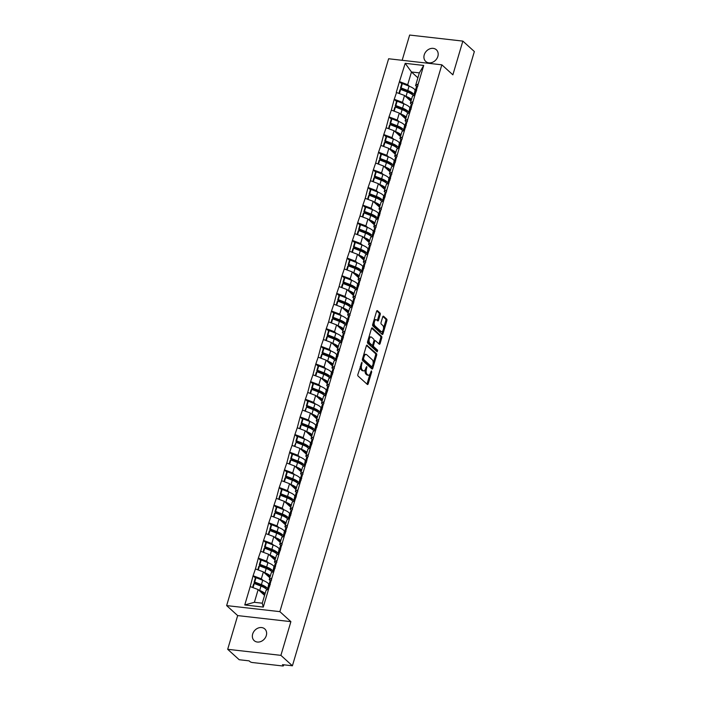 <?xml version="1.0" encoding="UTF-8"?>
<svg xmlns="http://www.w3.org/2000/svg" width="701" height="701" viewBox="0 0 701 701"><rect width="100%" height="100%" fill="white"/><g stroke="black" fill="none" stroke-linecap="round" stroke-linejoin="round"><path stroke-width="1.05" d="M361.961 362.198L357.878 374.448A1.209 0.596 96.5 0 0 358.062 376.025L367.342 384.437A1.209 0.596 96.5 0 0 367.534 384.534A1.209 0.596 96.5 0 0 368.183 383.798L371.679 372.003L371.416 370.829L370.505 372.871A3.873 1.919 96.5 0 1 368.419 375.228A3.873 1.919 96.5 0 1 367.806 374.93L367.035 374.229A3.873 1.919 96.5 0 1 366.439 369.182L366.754 366.544L365.712 368.524A3.873 1.919 96.5 0 1 363.626 370.882A3.873 1.919 96.5 0 1 363.013 370.584L362.242 369.883A3.873 1.919 96.5 0 1 361.637 364.835L361.961 362.198M437.862 56.387A7.895 6.458 132.2 0 1 432.57 62.284A7.895 6.458 132.2 0 1 425.752 61.46A7.895 6.458 132.2 0 1 424.236 54.836A7.895 6.458 132.2 0 1 429.529 48.947A7.895 6.458 132.2 0 1 436.355 49.762A7.895 6.458 132.2 0 1 437.862 56.387M266.301 635.57A7.895 6.458 132.2 0 1 261.009 641.468A7.895 6.458 132.2 0 1 254.191 640.644A7.895 6.458 132.2 0 1 252.675 634.019A7.895 6.458 132.2 0 1 257.968 628.131A7.895 6.458 132.2 0 1 264.794 628.946A7.895 6.458 132.2 0 1 266.301 635.57M380.214 314.618A1.209 0.596 96.5 0 0 380.021 313.04L377.418 310.683A1.209 0.596 96.5 0 0 377.226 310.587A1.209 0.596 96.5 0 0 376.577 311.323L372.695 324.423A1.209 0.596 96.5 0 0 372.879 326L382.159 334.421A1.209 0.596 96.5 0 0 382.352 334.508A1.209 0.596 96.5 0 0 383 333.772L386.882 320.672A1.209 0.596 96.5 0 0 386.698 319.095L383.552 316.247A1.209 0.596 96.5 0 0 383.359 316.151A1.209 0.596 96.5 0 0 382.711 316.887L381.046 322.495A1.209 0.596 96.5 0 0 381.239 324.072L382.799 325.483A3.242 1.604 96.5 0 1 383.421 329.181A3.242 1.604 96.5 0 1 381.546 331.669A3.242 1.604 96.5 0 1 381.037 331.424L374.93 325.886A3.242 1.604 96.5 0 1 374.299 322.188A3.242 1.604 96.5 0 1 376.174 319.7A3.242 1.604 96.5 0 1 376.682 319.945L377.708 320.874A1.209 0.596 96.5 0 0 377.9 320.962A1.209 0.596 96.5 0 0 378.549 320.226L380.214 314.618L379.145 314.495A1.209 0.596 96.5 0 0 378.961 312.918L376.752 310.92M290.889 621.647L237.674 615.592L227.685 649.301L280.908 655.356L290.889 621.647L279.865 611.649L441.84 64.816L452.872 74.823L462.853 41.105L474.358 51.541L292.405 665.792L282.459 664.653L283.292 665.415L283.484 664.776M280.908 655.356L292.405 665.792M367.193 345.216A1.209 0.596 96.5 0 0 367 345.12A1.209 0.596 96.5 0 0 366.343 345.856L362.47 358.956A1.209 0.596 96.5 0 0 362.654 360.533L371.933 368.954A1.209 0.596 96.5 0 0 372.126 369.041A1.209 0.596 96.5 0 0 372.774 368.305L376.656 355.205A1.209 0.596 96.5 0 0 376.472 353.628L366.789 345.172M367.578 341.694L371.46 328.594A1.209 0.596 96.5 0 1 372.117 327.858A1.209 0.596 96.5 0 1 372.301 327.945L381.581 336.357A1.209 0.596 96.5 0 1 381.773 337.935L380.108 343.543A1.209 0.596 96.5 0 1 379.46 344.279A1.209 0.596 96.5 0 1 379.267 344.191L375.499 340.774A1.209 0.596 96.5 0 0 375.307 340.686A1.209 0.596 96.5 0 0 374.658 341.422L373.554 345.137A1.209 0.596 96.5 0 0 373.747 346.715L377.664 350.272L377.199 351.823L367.762 343.271A1.209 0.596 96.5 0 1 367.578 341.694M279.865 611.649L226.642 605.594L388.617 58.761L441.84 64.816M401.831 83.857L399.439 81.684L396.249 92.427L404.521 95.45L410.935 101.277M399.439 81.684L405.204 63.335L423.719 65.447L263.287 607.075L244.763 604.963L250.204 586.579L258.152 589.567L264.575 595.386M255.471 577.975L253.07 575.801L250.204 586.579M253.07 575.801L255.436 568.932L263.383 571.92L269.806 577.738M260.693 560.327L258.301 558.154L255.436 568.932M258.301 558.154L260.667 551.293L268.614 554.272L275.029 560.099M265.924 542.679L263.523 540.506L260.667 551.293M263.523 540.506L265.889 533.645L273.837 536.624L280.26 542.451M271.147 525.031L268.755 522.858L265.889 533.645M268.755 522.858L271.121 515.997L279.068 518.985L285.482 524.804M276.378 507.384L273.986 505.211L271.121 515.997M273.986 505.211L276.343 498.35L284.291 501.338L290.713 507.156M281.6 489.736L279.208 487.563L276.343 498.35M279.208 487.563L281.574 480.702L289.522 483.69L295.936 489.508M286.832 472.088L284.44 469.915L281.574 480.702M284.44 469.915L286.797 463.054L294.744 466.042L301.167 471.861M292.054 454.441L289.662 452.268L286.797 463.054M289.662 452.268L292.028 445.407L299.975 448.395L306.39 454.213M297.285 436.793L294.893 434.62L292.028 445.407M294.893 434.62L297.25 427.759L305.198 430.747L311.621 436.565M302.517 419.145L300.116 416.972L297.25 427.759M300.116 416.972L302.481 410.111L310.429 413.099L316.852 418.918M307.739 401.498L305.347 399.333L302.481 410.111M305.347 399.333L307.713 392.464L315.66 395.452L322.074 401.27M312.97 383.85L310.569 381.686L307.713 392.464M310.569 381.686L312.935 374.816L320.883 377.804L327.306 383.622M318.193 366.211L315.8 364.038L312.935 374.816M315.8 364.038L318.166 357.168L326.114 360.156L332.528 365.975M323.424 348.563L321.023 346.39L318.166 357.168M321.023 346.39L323.389 339.521L331.336 342.509L337.759 348.327M328.646 330.916L326.254 328.743L323.389 339.521M326.254 328.743L328.62 321.882L336.568 324.861L342.982 330.688M333.878 313.268L331.485 311.095L328.62 321.882M331.485 311.095L333.842 304.234L341.79 307.213L348.213 313.04M339.1 295.62L336.708 293.447L333.842 304.234M336.708 293.447L339.074 286.586L347.021 289.574L353.435 295.393M344.331 277.973L341.939 275.8L339.074 286.586M341.939 275.8L344.296 268.939L352.244 271.927L358.667 277.745M349.562 260.325L347.161 258.152L344.296 268.939M347.161 258.152L349.527 251.291L357.475 254.279L363.889 260.097M354.785 242.677L352.393 240.504L349.527 251.291M352.393 240.504L354.75 233.643L362.706 236.631L369.12 242.45M360.016 225.03L357.615 222.857L354.75 233.643M357.615 222.857L359.981 215.996L367.929 218.984L374.352 224.802M365.239 207.382L362.846 205.209L359.981 215.996M362.846 205.209L365.212 198.348L373.16 201.336L379.574 207.154M370.47 189.734L368.069 187.561L365.212 198.348M368.069 187.561L370.435 180.7L378.382 183.688L384.805 189.507M375.692 172.087L373.3 169.922L370.435 180.7M373.3 169.922L375.666 163.053L383.613 166.041L390.028 171.859M380.923 154.439L378.531 152.275L375.666 163.053M378.531 152.275L380.888 145.405L388.836 148.393L395.259 154.211M386.146 136.8L383.754 134.627L380.888 145.405M383.754 134.627L386.12 127.757L394.067 130.745L400.481 136.564M391.377 119.152L388.985 116.979L386.12 127.757M388.985 116.979L391.342 110.11L399.29 113.098L405.713 118.916M396.608 101.505L394.207 99.332L391.342 110.11M394.207 99.332L396.573 92.471M411.662 104.44L410.357 103.249L412.398 96.352L415.097 94.574M404.521 95.45L402.479 102.355L404.275 103.985M410.357 103.249L413.047 101.479M394.532 99.367L402.479 102.355M406.44 122.088L405.125 120.896L407.167 114L409.866 112.221M399.29 113.098L397.248 120.002L399.044 121.632M405.125 120.896L407.824 119.126M389.3 117.014L397.248 120.002M401.209 139.736L399.894 138.544L401.945 131.648L404.635 129.869M394.067 130.745L392.025 137.65L393.822 139.28M399.894 138.544L402.593 136.765M384.078 134.662L392.025 137.65M395.977 157.383L394.672 156.192L396.713 149.287L399.412 147.517M388.836 148.393L386.794 155.298L388.591 156.928M394.672 156.192L397.371 154.413M378.847 152.31L386.794 155.298M390.755 175.022L389.441 173.839L391.491 166.934L394.181 165.164M383.613 166.041L381.563 172.945L383.368 174.575M389.441 173.839L392.139 172.06M373.615 169.957L381.563 172.945M385.524 192.67L384.218 191.487L386.26 184.582L388.959 182.812M378.382 183.688L376.341 190.584L378.137 192.223M384.218 191.487L386.917 189.708M368.393 187.605L376.341 190.584M380.301 210.318L378.987 209.135L381.037 202.23L383.727 200.46M373.16 201.336L371.109 208.232L372.914 209.862M378.987 209.135L381.686 207.356M363.162 205.253L371.109 208.232M375.07 227.965L373.764 226.782L375.806 219.877L378.505 218.107M367.929 218.984L365.887 225.88L367.683 227.51M373.764 226.782L376.455 225.003M357.939 222.892L365.887 225.88M369.848 245.613L368.533 244.43L370.575 237.525L373.274 235.755M362.706 236.631L360.656 243.527L362.452 245.157M368.533 244.43L371.232 242.651M352.708 240.539L360.656 243.527M364.616 263.261L363.311 262.078L365.352 255.173L368.051 253.394M357.475 254.279L355.433 261.175L357.23 262.805M363.311 262.078L366.001 260.299M347.486 258.187L355.433 261.175M359.394 280.908L358.08 279.717L360.121 272.82L362.82 271.042M352.244 271.927L350.202 278.823L351.998 280.453M358.08 279.717L360.778 277.946M342.254 275.835L350.202 278.823M354.163 298.556L352.857 297.364L354.899 290.468L357.589 288.689M347.021 289.574L344.98 296.47L346.776 298.1M352.857 297.364L355.547 295.594M337.032 293.482L344.98 296.47M348.932 316.204L347.626 315.012L349.668 308.116L352.366 306.337M341.79 307.213L339.748 314.118L341.545 315.748M347.626 315.012L350.325 313.242M331.801 311.13L339.748 314.118M343.709 333.851L342.395 332.66L344.445 325.763L347.135 323.985M336.568 324.861L334.526 331.766L336.322 333.396M342.395 332.66L345.094 330.89M326.57 328.778L334.526 331.766M338.478 351.499L337.172 350.307L339.214 343.411L341.913 341.632M331.336 342.509L329.295 349.413L331.091 351.043M337.172 350.307L339.871 348.537M321.347 346.425L329.295 349.413M333.255 369.147L331.941 367.955L333.991 361.059L336.682 359.28M326.114 360.156L324.064 367.061L325.869 368.691M331.941 367.955L334.64 366.176M316.116 364.073L324.064 367.061M328.024 386.794L326.719 385.603L328.76 378.698L331.459 376.928M320.883 377.804L318.841 384.709L320.637 386.339M326.719 385.603L329.409 383.824M310.894 381.721L318.841 384.709M322.802 404.433L321.487 403.25L323.529 396.345L326.228 394.575M315.66 395.452L313.61 402.356L315.406 403.986M321.487 403.25L324.186 401.471M305.662 399.368L313.61 402.356M317.571 422.081L316.265 420.898L318.307 413.993L321.005 412.223M310.429 413.099L308.387 419.995L310.184 421.634M316.265 420.898L318.955 419.119M300.44 417.016L308.387 419.995M312.348 439.729L311.034 438.546L313.075 431.641L315.774 429.871M305.198 430.747L303.156 437.643L304.953 439.273M311.034 438.546L313.733 436.767M295.209 434.664L303.156 437.643M307.117 457.376L305.811 456.193L307.853 449.288L310.552 447.518M299.975 448.395L297.934 455.291L299.73 456.921M305.811 456.193L308.501 454.414M289.986 452.303L297.934 455.291M301.894 475.024L300.58 473.841L302.622 466.936L305.321 465.166M294.744 466.042L292.703 472.938L294.499 474.568M300.58 473.841L303.279 472.062M284.755 469.95L292.703 472.938M296.663 492.672L295.349 491.489L297.399 484.584L300.089 482.805M289.522 483.69L287.48 490.586L289.276 492.216M295.349 491.489L298.048 489.71M279.524 487.598L287.48 490.586M291.432 510.319L290.126 509.128L292.168 502.231L294.867 500.453M284.291 501.338L282.249 508.234L284.045 509.864M290.126 509.128L292.825 507.358M274.301 505.246L282.249 508.234M286.21 527.967L284.895 526.775L286.946 519.879L289.636 518.1M279.068 518.985L277.018 525.881L278.823 527.511M284.895 526.775L287.594 525.005M269.07 522.893L277.018 525.881M280.978 545.615L279.673 544.423L281.714 537.527L284.413 535.748M273.837 536.624L271.795 543.529L273.592 545.159M279.673 544.423L282.372 542.653M263.848 540.541L271.795 543.529M275.756 563.262L274.441 562.071L276.492 555.174L279.182 553.396M268.614 554.272L266.564 561.177L268.369 562.807M274.441 562.071L277.14 560.301M258.616 558.189L266.564 561.177M270.525 580.91L269.219 579.718L271.261 572.822L273.96 571.043M263.383 571.92L261.342 578.824L263.138 580.454M269.219 579.718L271.909 577.948M253.394 575.836L261.342 578.824M227.685 649.301L239.19 659.729L249.135 660.859L249.977 661.621A1.849 0.543 -163.5 0 0 252.36 662.524L282.485 665.95A1.849 0.543 -163.5 0 0 283.476 665.757A1.849 0.543 -163.5 0 0 283.292 665.415M258.152 589.567L254.384 602.299L262.262 603.193L266.029 590.47L268.728 588.691M262.262 603.193L263.287 607.075M244.763 604.963L254.384 602.299M462.853 41.105L409.638 35.05L402.155 60.304M237.674 615.592L226.642 605.594M416.893 86.793L415.579 85.601L419.347 72.878L411.469 71.984L407.702 84.707L409.498 86.337M417.892 77.802L411.469 71.984L405.204 63.335M415.579 85.601L418.278 83.831M419.347 72.878L423.719 65.447M399.754 81.719L407.702 84.707M360.288 366.299A3.873 1.919 96.5 0 0 361.173 369.76L362.242 369.883M363.626 370.882L362.557 370.759A3.873 1.919 96.5 0 1 361.944 370.461L361.173 369.76M365.203 369.734A3.873 1.919 96.5 0 0 365.966 374.106L367.035 374.229M368.419 375.228L367.359 375.105A3.873 1.919 96.5 0 1 366.737 374.807L365.966 374.106M366.947 384.078A1.209 0.596 96.5 0 0 367.122 383.675L369.926 374.203M373.177 363.232L375.596 355.083A1.209 0.596 96.5 0 0 375.403 353.506L366.518 345.453M371.539 368.595A1.209 0.596 96.5 0 0 371.714 368.183L372.082 366.921M363.547 358.395L363.679 359.499L371.828 366.877L372.888 364.818A3.873 1.919 96.5 0 0 372.292 359.771L366.728 354.724A3.873 1.919 96.5 0 0 366.115 354.426A3.873 1.919 96.5 0 0 364.029 356.783L363.547 358.395L362.662 358.29M362.443 359.026L363.679 359.499M371.039 366.789L362.619 359.376M366.115 354.426L365.046 354.312A3.873 1.919 96.5 0 0 363.539 355.337M371.635 328.182L380.52 336.243L381.581 336.357M378.873 343.832A1.209 0.596 96.5 0 0 379.048 343.429L380.704 337.821A1.209 0.596 96.5 0 0 380.52 336.243M374.439 340.66A1.209 0.596 96.5 0 0 374.246 340.563A1.209 0.596 96.5 0 0 373.966 340.66M372.459 345.12A1.209 0.596 96.5 0 0 372.678 346.592L376.595 350.149L377.664 350.272M376.691 351.359L376.595 350.149M371.6 337.234A3.242 1.604 96.5 0 0 371.083 336.988A3.242 1.604 96.5 0 0 369.208 339.477A3.242 1.604 96.5 0 0 369.839 343.175L371.986 345.129A1.209 0.596 96.5 0 0 372.178 345.216A1.209 0.596 96.5 0 0 372.836 344.489L373.94 340.765A1.209 0.596 96.5 0 0 373.747 339.188L371.6 337.234M371.083 336.988L370.023 336.866A3.242 1.604 96.5 0 0 368.752 337.733M368.034 340.151A3.242 1.604 96.5 0 0 368.77 343.052L369.839 343.175M371.328 345.05A1.209 0.596 96.5 0 1 371.118 345.102A1.209 0.596 96.5 0 1 370.925 345.006L368.77 343.052M377.313 320.515A1.209 0.596 96.5 0 0 377.488 320.103L379.145 314.495M376.174 319.7L375.105 319.577A3.242 1.604 96.5 0 0 373.905 320.348M373.116 323.003A3.242 1.604 96.5 0 0 373.861 325.763L374.93 325.886M381.546 331.669L380.485 331.555A3.242 1.604 96.5 0 1 379.968 331.301L373.861 325.763M383.543 328.243L385.822 320.55A1.209 0.596 96.5 0 0 385.638 318.973L382.886 316.484M381.765 334.062A1.209 0.596 96.5 0 0 381.94 333.65L382.755 330.898M266.275 589.068L265.697 588.104A8.263 2.41 16.5 0 0 260.763 584.985L254.077 582.382L254.708 582.032L255.996 577.677L255.366 578.027L254.077 582.382M264.663 595.079L263.97 593.931A8.263 2.41 -163.5 0 0 259.922 591.171M269 584.555L268.728 584.091A10.112 2.944 -163.5 0 0 262.691 580.279L255.996 577.677M267.712 588.91L268.728 584.091M265.118 593.545A10.112 2.944 -163.5 0 0 259.677 590.452L260.965 586.097A10.112 2.944 16.5 0 1 266.958 589.856M260.965 586.097L254.27 583.504L253.043 587.648M259.677 590.452L258.73 590.084M252.57 587.473L253.639 583.854L254.27 583.504M267.545 589.471L268.141 587.473A10.112 2.944 16.5 0 1 268.509 586.956L269.894 585.878M268.685 586.825A10.112 2.944 16.5 0 1 268.571 586.001L269.867 581.646A10.112 2.944 16.5 0 1 270.235 581.138L271.62 580.051M268.571 586.001A10.112 2.944 16.5 0 1 268.947 585.493L270.332 584.406M254.708 582.032L261.403 584.634A10.112 2.944 16.5 0 1 267.44 588.446M271.506 571.42L270.928 570.456A8.263 2.41 16.5 0 0 265.994 567.337L259.3 564.734L259.94 564.384L261.228 560.029L260.597 560.379L259.3 564.734M269.894 577.44L269.202 576.283A8.263 2.41 -163.5 0 0 265.153 573.523M274.231 566.907L273.951 566.443A10.112 2.944 -163.5 0 0 267.913 562.631L261.228 560.029M272.943 571.262L273.951 566.443M270.349 575.898A10.112 2.944 -163.5 0 0 264.899 572.805L266.187 568.45A10.112 2.944 16.5 0 1 272.19 572.209M266.187 568.45L259.501 565.856L258.275 570.001M264.899 572.805L263.953 572.445M257.793 569.825L258.871 566.206L259.501 565.856M272.777 571.823L273.364 569.825A10.112 2.944 16.5 0 1 273.74 569.308L275.116 568.231M273.907 569.177A10.112 2.944 16.5 0 1 273.802 568.353L275.09 563.998A10.112 2.944 16.5 0 1 275.467 563.49L276.842 562.404M273.802 568.353A10.112 2.944 16.5 0 1 274.17 567.845L275.554 566.758M259.94 564.384L266.625 566.986A10.112 2.944 16.5 0 1 272.663 570.798M276.729 553.772L276.15 552.809A8.263 2.41 16.5 0 0 271.217 549.689L264.531 547.087L265.162 546.736L266.45 542.381L265.819 542.732L264.531 547.087M275.116 559.792L274.433 558.636A8.263 2.41 -163.5 0 0 270.376 555.875M279.462 549.26L279.182 548.795A10.112 2.944 -163.5 0 0 273.145 544.984L266.45 542.381M278.166 553.615L279.182 548.795M275.572 558.25A10.112 2.944 -163.5 0 0 270.13 555.166L271.418 550.811A10.112 2.944 16.5 0 1 277.421 554.561M271.418 550.811L264.733 548.208L263.497 552.353M270.13 555.166L269.184 554.798M263.024 552.178L264.093 548.559L264.733 548.208M277.999 554.176L278.595 552.178A10.112 2.944 16.5 0 1 278.963 551.669L280.347 550.583M279.138 551.529A10.112 2.944 16.5 0 1 279.024 550.706L280.321 546.351A10.112 2.944 16.5 0 1 280.689 545.842L282.074 544.756M279.024 550.706A10.112 2.944 16.5 0 1 279.401 550.197L280.786 549.111M265.162 546.736L271.857 549.339A10.112 2.944 16.5 0 1 277.894 553.15M281.96 536.125L281.381 535.161A8.263 2.41 16.5 0 0 276.448 532.041L269.762 529.439L270.393 529.089L271.681 524.734L271.05 525.084L269.762 529.439M280.347 542.145L279.655 540.988A8.263 2.41 -163.5 0 0 275.607 538.228M284.685 531.612L284.404 531.148A10.112 2.944 -163.5 0 0 278.367 527.336L271.681 524.734M283.397 535.967L284.404 531.148M280.803 540.611A10.112 2.944 -163.5 0 0 275.353 537.518L276.65 533.163A10.112 2.944 16.5 0 1 282.643 536.913M276.65 533.163L269.955 530.561L268.728 534.705M275.353 537.518L274.406 537.15M268.255 534.53L269.324 530.911L269.955 530.561M283.23 536.528L283.817 534.53A10.112 2.944 16.5 0 1 284.194 534.022L285.579 532.935M284.369 533.882A10.112 2.944 16.5 0 1 284.255 533.067L285.544 528.703A10.112 2.944 16.5 0 1 285.92 528.195L287.296 527.108M284.255 533.067A10.112 2.944 16.5 0 1 284.632 532.55L286.008 531.463M270.393 529.089L277.079 531.691A10.112 2.944 16.5 0 1 283.116 535.503M287.182 518.477L286.613 517.513A8.263 2.41 16.5 0 0 281.679 514.394L274.985 511.791L275.616 511.441L276.913 507.086L276.273 507.436L274.985 511.791M285.579 524.497L284.886 523.34A8.263 2.41 -163.5 0 0 280.829 520.58M289.916 513.964L289.636 513.5A10.112 2.944 -163.5 0 0 283.598 509.688L276.913 507.086M288.619 518.319L289.636 513.5M286.026 522.964A10.112 2.944 -163.5 0 0 280.584 519.87L281.872 515.515A10.112 2.944 16.5 0 1 287.874 519.266M281.872 515.515L275.186 512.913L273.951 517.058M280.584 519.87L279.638 519.502M273.478 516.882L274.547 513.263L275.186 512.913M288.453 518.88L289.049 516.882A10.112 2.944 16.5 0 1 289.417 516.374L290.801 515.288M289.592 516.234A10.112 2.944 16.5 0 1 289.487 515.419L290.775 511.064A10.112 2.944 16.5 0 1 291.143 510.547L292.527 509.469M289.487 515.419A10.112 2.944 16.5 0 1 289.855 514.902L291.239 513.824M275.616 511.441L282.31 514.043A10.112 2.944 16.5 0 1 288.348 517.855M292.413 500.829L291.835 499.866A8.263 2.41 16.5 0 0 286.902 496.746L280.216 494.144L280.847 493.793L282.135 489.438L281.504 489.789L280.216 494.144M290.801 506.849L290.109 505.693A8.263 2.41 -163.5 0 0 286.061 502.941M295.139 496.317L294.867 495.852A10.112 2.944 -163.5 0 0 288.83 492.041L282.135 489.438M293.85 500.672L294.867 495.852M291.257 505.316A10.112 2.944 -163.5 0 0 285.806 502.223L287.103 497.868A10.112 2.944 16.5 0 1 293.097 501.618M287.103 497.868L280.409 495.265L279.182 499.41M285.806 502.223L284.869 501.855M278.709 499.235L279.778 495.616L280.409 495.265M293.684 501.233L294.271 499.235A10.112 2.944 16.5 0 1 294.648 498.726L296.032 497.64M294.823 498.586A10.112 2.944 16.5 0 1 294.709 497.771L295.997 493.416A10.112 2.944 16.5 0 1 296.374 492.899L297.759 491.822M294.709 497.771A10.112 2.944 16.5 0 1 295.086 497.254L296.462 496.177M280.847 493.793L287.533 496.396A10.112 2.944 16.5 0 1 293.57 500.207M297.645 483.182L297.066 482.218A8.263 2.41 16.5 0 0 292.133 479.098L285.438 476.505L286.069 476.145L287.366 471.791L286.727 472.15L285.438 476.505M296.032 489.202L295.34 488.045A8.263 2.41 -163.5 0 0 291.292 485.294M300.37 478.669L300.089 478.205A10.112 2.944 -163.5 0 0 294.052 474.393L287.366 471.791M299.073 483.024L300.089 478.205M296.488 487.668A10.112 2.944 -163.5 0 0 291.038 484.575L292.326 480.22A10.112 2.944 16.5 0 1 298.328 483.97M292.326 480.22L285.64 477.618L284.404 481.762M291.038 484.575L290.091 484.207M283.931 481.587L285 477.968L285.64 477.618M298.915 483.585L299.502 481.596A10.112 2.944 16.5 0 1 299.87 481.079L301.255 480.001M300.046 480.939A10.112 2.944 16.5 0 1 299.94 480.124L301.228 475.769A10.112 2.944 16.5 0 1 301.596 475.252L302.981 474.174M299.94 480.124A10.112 2.944 16.5 0 1 300.308 479.607L301.693 478.529M286.069 476.145L292.764 478.748A10.112 2.944 16.5 0 1 298.801 482.568M302.867 465.534L302.289 464.57A8.263 2.41 16.5 0 0 297.355 461.451L290.67 458.857L291.301 458.498L292.589 454.143L291.958 454.502L290.67 458.857M301.255 471.554L300.563 470.397A8.263 2.41 -163.5 0 0 296.514 467.646M305.592 461.021L305.321 460.566A10.112 2.944 -163.5 0 0 299.283 456.745L292.589 454.143M304.304 465.376L305.321 460.566M301.71 470.02A10.112 2.944 -163.5 0 0 296.269 466.927L297.557 462.572A10.112 2.944 16.5 0 1 303.551 466.323M297.557 462.572L290.862 459.97L289.636 464.123M296.269 466.927L295.323 466.559M289.162 463.939L290.232 460.32L290.862 459.97M304.138 465.937L304.733 463.948A10.112 2.944 16.5 0 1 305.101 463.431L306.486 462.353M305.277 463.3A10.112 2.944 16.5 0 1 305.163 462.476L306.451 458.121A10.112 2.944 16.5 0 1 306.828 457.604L308.212 456.526M305.163 462.476A10.112 2.944 16.5 0 1 305.54 461.959L306.915 460.881M291.301 458.498L297.986 461.1A10.112 2.944 16.5 0 1 304.024 464.921M308.098 447.886L307.52 446.923A8.263 2.41 16.5 0 0 302.587 443.803L295.892 441.209L296.532 440.85L297.82 436.495L297.189 436.854L295.892 441.209M306.486 453.906L305.794 452.75A8.263 2.41 -163.5 0 0 301.745 449.998M310.823 443.374L310.543 442.918A10.112 2.944 -163.5 0 0 304.506 439.098L297.82 436.495M309.535 447.729L310.543 442.918M306.942 452.373A10.112 2.944 -163.5 0 0 301.491 449.28L302.779 444.925A10.112 2.944 16.5 0 1 308.782 448.675M302.779 444.925L296.094 442.322L294.867 446.476M301.491 449.28L300.545 448.912M294.385 446.292L296.094 442.322M309.369 448.29L309.956 446.3A10.112 2.944 16.5 0 1 310.333 445.783L311.708 444.706M310.499 445.652A10.112 2.944 16.5 0 1 310.394 444.828L311.682 440.473A10.112 2.944 16.5 0 1 312.059 439.956L313.435 438.879M310.394 444.828A10.112 2.944 16.5 0 1 310.762 444.311L312.147 443.234M296.532 440.85L303.218 443.453A10.112 2.944 16.5 0 1 309.255 447.273M313.321 430.239L312.742 429.275A8.263 2.41 16.5 0 0 307.809 426.164L301.123 423.562L301.754 423.202L303.042 418.847L302.411 419.207L301.123 423.562M311.708 436.259L311.016 435.102A8.263 2.41 -163.5 0 0 306.968 432.351M316.046 425.726L315.774 425.27A10.112 2.944 -163.5 0 0 309.737 421.45L303.042 418.847M314.758 430.081L315.774 425.27M312.164 434.725A10.112 2.944 -163.5 0 0 306.723 431.632L308.011 427.277A10.112 2.944 16.5 0 1 314.004 431.027M308.011 427.277L301.316 424.675L300.089 428.828M306.723 431.632L305.776 431.264M299.616 428.644L300.685 425.034L301.316 424.675M314.591 430.642L315.187 428.653A10.112 2.944 16.5 0 1 315.555 428.136L316.94 427.058M315.73 428.004A10.112 2.944 16.5 0 1 315.616 427.181L316.913 422.826A10.112 2.944 16.5 0 1 317.281 422.309L318.666 421.231M315.616 427.181A10.112 2.944 16.5 0 1 315.993 426.664L317.378 425.586M301.754 423.202L308.449 425.805A10.112 2.944 16.5 0 1 314.486 429.625M318.552 412.6L317.974 411.627A8.263 2.41 16.5 0 0 313.04 408.517L306.346 405.914L306.985 405.564L308.274 401.209L307.643 401.559L306.346 405.914M316.94 418.611L316.247 417.454A8.263 2.41 -163.5 0 0 312.199 414.703M321.277 408.087L320.997 407.623A10.112 2.944 -163.5 0 0 314.959 403.802L308.274 401.209M319.989 412.442L320.997 407.623M317.395 417.077A10.112 2.944 -163.5 0 0 311.945 413.984L313.233 409.629A10.112 2.944 16.5 0 1 319.235 413.388M313.233 409.629L306.547 407.027L305.321 411.18M311.945 413.984L310.999 413.616M304.839 410.996L306.547 407.027M319.822 413.003L320.41 411.005A10.112 2.944 16.5 0 1 320.786 410.488L322.162 409.41M320.953 410.357A10.112 2.944 16.5 0 1 320.848 409.533L322.136 405.178A10.112 2.944 16.5 0 1 322.513 404.661L323.888 403.583M320.848 409.533A10.112 2.944 16.5 0 1 321.216 409.016L322.6 407.938M306.985 405.564L313.671 408.157A10.112 2.944 16.5 0 1 319.709 411.978M323.774 394.952L323.196 393.988A8.263 2.41 16.5 0 0 318.263 390.869L311.577 388.266L312.208 387.916L313.496 383.561L312.865 383.911L311.577 388.266M322.162 400.963L321.47 399.807A8.263 2.41 -163.5 0 0 317.422 397.055M326.5 390.439L326.228 389.975A10.112 2.944 -163.5 0 0 320.191 386.155L313.496 383.561M325.211 394.794L326.228 389.975M322.618 399.43A10.112 2.944 -163.5 0 0 317.176 396.337L318.464 391.982A10.112 2.944 16.5 0 1 324.467 395.741M318.464 391.982L311.77 389.379L310.543 393.533M317.176 396.337L316.23 395.969M310.07 393.349L311.139 389.738L311.77 389.379M325.045 395.355L325.641 393.357A10.112 2.944 16.5 0 1 326.009 392.84L327.393 391.763M326.184 392.709A10.112 2.944 16.5 0 1 326.07 391.885L327.367 387.53A10.112 2.944 16.5 0 1 327.735 387.013L329.12 385.936M326.07 391.885A10.112 2.944 16.5 0 1 326.447 391.368L327.831 390.291M312.208 387.916L318.902 390.51A10.112 2.944 16.5 0 1 324.94 394.33M329.006 377.304L328.427 376.341A8.263 2.41 16.5 0 0 323.494 373.221L316.808 370.619L317.439 370.268L318.727 365.913L318.096 366.264L316.808 370.619M327.393 383.316L326.701 382.159A8.263 2.41 -163.5 0 0 322.653 379.407M331.731 372.792L331.45 372.327A10.112 2.944 -163.5 0 0 325.413 368.507L318.727 365.913M330.443 377.147L331.45 372.327M327.849 381.782A10.112 2.944 -163.5 0 0 322.399 378.689L323.696 374.334A10.112 2.944 16.5 0 1 329.689 378.093M323.696 374.334L317.001 371.74L315.774 375.885M322.399 378.689L321.452 378.321M315.301 375.71L316.37 372.091L317.001 371.74M330.276 377.708L330.863 375.71A10.112 2.944 16.5 0 1 331.24 375.193L332.616 374.115M331.415 375.061A10.112 2.944 16.5 0 1 331.301 374.238L332.589 369.883A10.112 2.944 16.5 0 1 332.966 369.366L334.342 368.288M331.301 374.238A10.112 2.944 16.5 0 1 331.678 373.729L333.054 372.643M317.439 370.268L324.125 372.862A10.112 2.944 16.5 0 1 330.162 376.682M334.228 359.657L333.658 358.693A8.263 2.41 16.5 0 0 328.725 355.573L322.031 352.971L322.662 352.621L323.958 348.266L323.319 348.616L322.031 352.971M332.625 365.668L331.932 364.52A8.263 2.41 -163.5 0 0 327.875 361.76M336.962 355.144L336.682 354.68A10.112 2.944 -163.5 0 0 330.644 350.868L323.958 348.266M335.665 359.499L336.682 354.68M333.071 364.134A10.112 2.944 -163.5 0 0 327.63 361.041L328.918 356.686A10.112 2.944 16.5 0 1 334.92 360.445M328.918 356.686L322.232 354.093L320.997 358.237M327.63 361.041L326.684 360.673M320.523 358.062L321.593 354.443L322.232 354.093M335.499 360.06L336.094 358.062A10.112 2.944 16.5 0 1 336.462 357.545L337.847 356.467M336.638 357.414A10.112 2.944 16.5 0 1 336.533 356.59L337.821 352.235A10.112 2.944 16.5 0 1 338.189 351.727L339.573 350.64M336.533 356.59A10.112 2.944 16.5 0 1 336.901 356.082L338.285 354.995M322.662 352.621L329.356 355.223A10.112 2.944 16.5 0 1 335.393 359.035M339.459 342.009L338.881 341.045A8.263 2.41 16.5 0 0 333.948 337.926L327.262 335.323L327.893 334.973L329.181 330.618L328.55 330.968L327.262 335.323M337.847 348.029L337.155 346.872A8.263 2.41 -163.5 0 0 333.106 344.112M342.184 337.496L341.913 337.032A10.112 2.944 -163.5 0 0 335.875 333.22L329.181 330.618M340.896 341.851L341.913 337.032M338.303 346.487A10.112 2.944 -163.5 0 0 332.852 343.394L334.149 339.039A10.112 2.944 16.5 0 1 340.143 342.798M334.149 339.039L327.455 336.445L326.228 340.59M332.852 343.394L331.915 343.034M325.755 340.414L326.824 336.795L327.455 336.445M340.73 342.412L341.317 340.414A10.112 2.944 16.5 0 1 341.694 339.897L343.078 338.82M341.869 339.766A10.112 2.944 16.5 0 1 341.755 338.942L343.043 334.587A10.112 2.944 16.5 0 1 343.42 334.079L344.804 332.993M341.755 338.942A10.112 2.944 16.5 0 1 342.132 338.434L343.508 337.347M327.893 334.973L334.579 337.575A10.112 2.944 16.5 0 1 340.616 341.387M344.682 324.361L344.112 323.398A8.263 2.41 16.5 0 0 339.179 320.278L332.484 317.676L333.115 317.325L334.412 312.97L333.772 313.321L332.484 317.676M343.078 330.381L342.386 329.225A8.263 2.41 -163.5 0 0 338.329 326.464M347.416 319.849L347.135 319.384A10.112 2.944 -163.5 0 0 341.098 315.573L334.412 312.97M346.119 324.204L347.135 319.384M343.534 328.839A10.112 2.944 -163.5 0 0 338.084 325.755L339.372 321.4A10.112 2.944 16.5 0 1 345.374 325.15M339.372 321.4L332.686 318.797L331.45 322.942M338.084 325.755L337.137 325.387M330.977 322.767L332.046 319.148L332.686 318.797M345.952 324.765L346.548 322.767A10.112 2.944 16.5 0 1 346.916 322.258L348.301 321.172M347.091 322.118A10.112 2.944 16.5 0 1 346.986 321.295L348.274 316.94A10.112 2.944 16.5 0 1 348.642 316.431L350.027 315.345M346.986 321.295A10.112 2.944 16.5 0 1 347.354 320.786L348.739 319.7M333.115 317.325L339.81 319.928A10.112 2.944 16.5 0 1 345.847 323.739M349.913 306.714L349.335 305.75A8.263 2.41 16.5 0 0 344.401 302.63L337.716 300.028L338.346 299.678L339.635 295.323L339.004 295.673L337.716 300.028M348.301 312.734L347.608 311.577A8.263 2.41 -163.5 0 0 343.56 308.817M352.638 302.201L352.366 301.737A10.112 2.944 -163.5 0 0 346.329 297.925L339.635 295.323M351.35 306.556L352.366 301.737M348.756 311.2A10.112 2.944 -163.5 0 0 343.306 308.107L344.603 303.752A10.112 2.944 16.5 0 1 350.596 307.502M344.603 303.752L337.908 301.15L336.682 305.294M343.306 308.107L342.368 307.739M336.208 305.119L337.277 301.5L337.908 301.15M351.183 307.117L351.771 305.119A10.112 2.944 16.5 0 1 352.147 304.611L353.532 303.524M352.323 304.471A10.112 2.944 16.5 0 1 352.209 303.656L353.497 299.292A10.112 2.944 16.5 0 1 353.874 298.784L355.258 297.697M352.209 303.656A10.112 2.944 16.5 0 1 352.585 303.139L353.961 302.052M338.346 299.678L345.032 302.28A10.112 2.944 16.5 0 1 351.07 306.092M355.144 289.066L354.566 288.102A8.263 2.41 16.5 0 0 349.633 284.983L342.938 282.38L343.569 282.03L344.866 277.675L344.226 278.025L342.938 282.38M353.532 295.086L352.84 293.929A8.263 2.41 -163.5 0 0 348.791 291.169M357.869 284.553L357.589 284.089A10.112 2.944 -163.5 0 0 351.551 280.277L344.866 277.675M356.581 288.908L357.589 284.089M353.987 293.553A10.112 2.944 -163.5 0 0 348.537 290.459L349.825 286.104A10.112 2.944 16.5 0 1 355.828 289.855M349.825 286.104L343.139 283.502L341.913 287.647M348.537 290.459L347.591 290.091M341.431 287.471L342.509 283.852L343.139 283.502M356.415 289.469L357.002 287.471A10.112 2.944 16.5 0 1 357.379 286.963L358.754 285.877M357.545 286.823A10.112 2.944 16.5 0 1 357.44 286.008L358.728 281.653A10.112 2.944 16.5 0 1 359.096 281.136L360.48 280.058M357.44 286.008A10.112 2.944 16.5 0 1 357.808 285.491L359.192 284.413M343.569 282.03L350.263 284.632A10.112 2.944 16.5 0 1 356.301 288.444M360.367 271.418L359.788 270.455A8.263 2.41 16.5 0 0 354.855 267.335L348.169 264.733L348.8 264.382L350.088 260.027L349.457 260.378L348.169 264.733M358.754 277.438L358.062 276.282A8.263 2.41 -163.5 0 0 354.014 273.53M363.092 266.906L362.82 266.441A10.112 2.944 -163.5 0 0 356.783 262.63L350.088 260.027M361.804 271.261L362.82 266.441M359.21 275.905A10.112 2.944 -163.5 0 0 353.768 272.812L355.056 268.457A10.112 2.944 16.5 0 1 361.05 272.207M355.056 268.457L348.362 265.854L347.135 269.999M353.768 272.812L352.822 272.444M346.662 269.824L347.731 266.205L348.362 265.854M361.637 271.822L362.233 269.824A10.112 2.944 16.5 0 1 362.601 269.315L363.985 268.229M362.776 269.175A10.112 2.944 16.5 0 1 362.662 268.36L363.959 264.005A10.112 2.944 16.5 0 1 364.327 263.488L365.712 262.411M362.662 268.36A10.112 2.944 16.5 0 1 363.039 267.843L364.415 266.766M348.8 264.382L355.495 266.985A10.112 2.944 16.5 0 1 361.532 270.796M365.598 253.771L365.019 252.807A8.263 2.41 16.5 0 0 360.086 249.687L353.392 247.094L354.031 246.734L355.319 242.38L354.688 242.739L353.392 247.094M363.985 259.791L363.293 258.634A8.263 2.41 -163.5 0 0 359.245 255.883M368.323 249.258L368.043 248.794A10.112 2.944 -163.5 0 0 362.005 244.982L355.319 242.38M367.035 253.613L368.043 248.794M364.441 258.257A10.112 2.944 -163.5 0 0 358.991 255.164L360.279 250.809A10.112 2.944 16.5 0 1 366.281 254.559M360.279 250.809L353.593 248.207L352.366 252.351M358.991 255.164L358.045 254.796M351.884 252.176L352.962 248.557L353.593 248.207M366.868 254.174L367.455 252.185A10.112 2.944 16.5 0 1 367.832 251.668L369.208 250.59M367.999 251.528A10.112 2.944 16.5 0 1 367.894 250.713L369.182 246.358A10.112 2.944 16.5 0 1 369.558 245.841L370.934 244.763M367.894 250.713A10.112 2.944 16.5 0 1 368.262 250.196L369.646 249.118M354.031 246.734L360.717 249.337A10.112 2.944 16.5 0 1 366.754 253.149M370.82 236.123L370.242 235.159A8.263 2.41 16.5 0 0 365.309 232.04L358.623 229.446L359.254 229.087L360.542 224.732L359.911 225.091L358.623 229.446M369.208 242.143L368.516 240.986A8.263 2.41 -163.5 0 0 364.467 238.235M373.545 231.61L373.274 231.155A10.112 2.944 -163.5 0 0 367.236 227.334L360.542 224.732M372.257 235.965L373.274 231.155M369.664 240.609A10.112 2.944 -163.5 0 0 364.222 237.516L365.51 233.161A10.112 2.944 16.5 0 1 371.512 236.912M365.51 233.161L358.816 230.559L357.589 234.712M364.222 237.516L363.276 237.148M357.116 234.528L358.185 230.909L358.816 230.559M372.091 236.526L372.687 234.537A10.112 2.944 16.5 0 1 373.055 234.02L374.439 232.942M373.23 233.889A10.112 2.944 16.5 0 1 373.116 233.065L374.413 228.71A10.112 2.944 16.5 0 1 374.781 228.193L376.165 227.115M373.116 233.065A10.112 2.944 16.5 0 1 373.493 232.548L374.877 231.47M359.254 229.087L365.948 231.689A10.112 2.944 16.5 0 1 371.986 235.51M376.051 218.475L375.473 217.512A8.263 2.41 16.5 0 0 370.54 214.392L363.845 211.798L364.485 211.439L365.773 207.084L365.142 207.443L363.845 211.798M374.439 224.495L373.747 223.339A8.263 2.41 -163.5 0 0 369.699 220.587M378.777 213.963L378.496 213.507A10.112 2.944 -163.5 0 0 372.459 209.687L365.773 207.084M377.488 218.318L378.496 213.507M374.895 222.962A10.112 2.944 -163.5 0 0 369.445 219.869L370.733 215.514A10.112 2.944 16.5 0 1 376.735 219.264M370.733 215.514L364.047 212.911L362.82 217.065M369.445 219.869L368.498 219.501M362.347 216.881L363.416 213.27L364.047 212.911M377.322 218.878L377.909 216.889A10.112 2.944 16.5 0 1 378.286 216.372L379.662 215.295M378.452 216.241A10.112 2.944 16.5 0 1 378.347 215.417L379.635 211.062A10.112 2.944 16.5 0 1 380.012 210.545L381.388 209.468M378.347 215.417A10.112 2.944 16.5 0 1 378.715 214.9L380.1 213.823M364.485 211.439L371.171 214.042A10.112 2.944 16.5 0 1 377.208 217.862M381.274 200.828L380.696 199.864A8.263 2.41 16.5 0 0 375.771 196.753L369.076 194.151L369.707 193.791L370.995 189.436L370.365 189.796L369.076 194.151M379.662 206.848L378.978 205.691A8.263 2.41 -163.5 0 0 374.921 202.939M384.008 196.315L383.727 195.859A10.112 2.944 -163.5 0 0 377.69 192.039L370.995 189.436M382.711 200.67L383.727 195.859M380.117 205.314A10.112 2.944 -163.5 0 0 374.676 202.221L375.964 197.866A10.112 2.944 16.5 0 1 381.966 201.616M375.964 197.866L369.278 195.264L368.043 199.417M374.676 202.221L373.729 201.853M367.569 199.233L368.638 195.623L369.278 195.264M382.544 201.231L383.14 199.242A10.112 2.944 16.5 0 1 383.508 198.725L384.893 197.647M383.684 198.593A10.112 2.944 16.5 0 1 383.578 197.77L384.867 193.415A10.112 2.944 16.5 0 1 385.235 192.898L386.619 191.82M383.578 197.77A10.112 2.944 16.5 0 1 383.946 197.253L385.331 196.175M369.707 193.791L376.402 196.394A10.112 2.944 16.5 0 1 382.439 200.214M386.505 183.189L385.927 182.216A8.263 2.41 16.5 0 0 380.993 179.106L374.308 176.503L374.939 176.153L376.227 171.798L375.596 172.148L374.308 176.503M384.893 189.2L384.201 188.043A8.263 2.41 -163.5 0 0 380.152 185.292M389.23 178.676L388.959 178.212A10.112 2.944 -163.5 0 0 382.921 174.391L376.227 171.798M387.942 183.031L388.959 178.212M385.348 187.666A10.112 2.944 -163.5 0 0 379.898 184.573L381.195 180.218A10.112 2.944 16.5 0 1 387.189 183.969M381.195 180.218L374.5 177.616L373.274 181.769M379.898 184.573L378.961 184.205M372.801 181.585L373.87 177.975L374.5 177.616M387.776 183.592L388.363 181.594A10.112 2.944 16.5 0 1 388.74 181.077L390.124 179.999M388.915 180.946A10.112 2.944 16.5 0 1 388.801 180.122L390.089 175.767A10.112 2.944 16.5 0 1 390.466 175.25L391.841 174.172M388.801 180.122A10.112 2.944 16.5 0 1 389.178 179.605L390.553 178.527M374.939 176.153L381.624 178.746A10.112 2.944 16.5 0 1 387.662 182.567M391.728 165.541L391.158 164.577A8.263 2.41 16.5 0 0 386.225 161.458L379.53 158.855L380.161 158.505L381.458 154.15L380.818 154.5L379.53 158.855M390.124 171.552L389.432 170.396A8.263 2.41 -163.5 0 0 385.375 167.644M394.461 161.028L394.181 160.564A10.112 2.944 -163.5 0 0 388.144 156.744L381.458 154.15M393.165 165.383L394.181 160.564M390.571 170.019A10.112 2.944 -163.5 0 0 385.129 166.926L386.417 162.571A10.112 2.944 16.5 0 1 392.42 166.33M386.417 162.571L379.732 159.968L378.496 164.122M385.129 166.926L384.183 166.558M378.023 163.938L379.092 160.327L379.732 159.968M392.998 165.944L393.594 163.946A10.112 2.944 16.5 0 1 393.962 163.429L395.346 162.352M394.137 163.298A10.112 2.944 16.5 0 1 394.032 162.474L395.32 158.119A10.112 2.944 16.5 0 1 395.688 157.602L397.073 156.525M394.032 162.474A10.112 2.944 16.5 0 1 394.4 161.957L395.785 160.879M380.161 158.505L386.856 161.099A10.112 2.944 16.5 0 1 392.893 164.919M396.959 147.893L396.38 146.93A8.263 2.41 16.5 0 0 391.447 143.81L384.761 141.208L385.392 140.857L386.68 136.502L386.049 136.853L384.761 141.208M395.346 153.905L394.654 152.748A8.263 2.41 -163.5 0 0 390.606 149.996M399.684 143.381L399.412 142.916A10.112 2.944 -163.5 0 0 393.375 139.096L386.68 136.502M398.396 147.736L399.412 142.916M395.802 152.371A10.112 2.944 -163.5 0 0 390.352 149.278L391.649 144.923A10.112 2.944 16.5 0 1 397.642 148.682M391.649 144.923L384.954 142.329L383.727 146.474M390.352 149.278L389.414 148.91M383.254 146.299L384.323 142.68L384.954 142.329M398.229 148.297L398.816 146.299A10.112 2.944 16.5 0 1 399.193 145.782L400.578 144.704M399.368 145.65A10.112 2.944 16.5 0 1 399.255 144.827L400.543 140.472A10.112 2.944 16.5 0 1 400.919 139.955L402.304 138.877M399.255 144.827A10.112 2.944 16.5 0 1 399.631 144.31L401.007 143.232M385.392 140.857L392.078 143.451A10.112 2.944 16.5 0 1 398.115 147.271M402.19 130.246L401.612 129.282A8.263 2.41 16.5 0 0 396.678 126.162L389.984 123.56L390.615 123.21L391.912 118.855L391.272 119.205L389.984 123.56M400.578 136.257L399.885 135.109A8.263 2.41 -163.5 0 0 395.837 132.349M404.915 125.733L404.635 125.269A10.112 2.944 -163.5 0 0 398.597 121.457L391.912 118.855M403.627 130.088L404.635 125.269M401.033 134.723A10.112 2.944 -163.5 0 0 395.583 131.63L396.871 127.275A10.112 2.944 16.5 0 1 402.873 131.034M396.871 127.275L390.185 124.682L388.959 128.826M395.583 131.63L394.637 131.262M388.477 128.651L389.554 125.032L390.185 124.682M403.461 130.649L404.048 128.651A10.112 2.944 16.5 0 1 404.424 128.134L405.8 127.056M404.591 128.003A10.112 2.944 16.5 0 1 404.486 127.179L405.774 122.824A10.112 2.944 16.5 0 1 406.142 122.316L407.526 121.229M404.486 127.179A10.112 2.944 16.5 0 1 404.854 126.671L406.238 125.584M390.615 123.21L397.309 125.812A10.112 2.944 16.5 0 1 403.347 129.624M407.412 112.598L406.834 111.634A8.263 2.41 16.5 0 0 401.901 108.515L395.215 105.912L395.846 105.562L397.134 101.207L396.503 101.557L395.215 105.912M405.8 118.618L405.108 117.461A8.263 2.41 -163.5 0 0 401.06 114.701M410.138 108.085L409.866 107.621A10.112 2.944 -163.5 0 0 403.829 103.809L397.134 101.207M408.849 112.44L409.866 107.621M406.256 117.076A10.112 2.944 -163.5 0 0 400.814 113.983L402.102 109.628A10.112 2.944 16.5 0 1 408.096 113.387M402.102 109.628L395.408 107.034L394.181 111.179M400.814 113.983L399.868 113.623M393.708 111.003L394.777 107.384L395.408 107.034M408.683 113.001L409.279 111.003A10.112 2.944 16.5 0 1 409.647 110.486L411.031 109.409M409.822 110.355A10.112 2.944 16.5 0 1 409.708 109.531L411.005 105.176A10.112 2.944 16.5 0 1 411.373 104.668L412.758 103.582M409.708 109.531A10.112 2.944 16.5 0 1 410.085 109.023L411.461 107.936M395.846 105.562L402.54 108.164A10.112 2.944 16.5 0 1 408.578 111.976M412.644 94.95L412.065 93.987A8.263 2.41 16.5 0 0 407.132 90.867L400.437 88.265L401.077 87.914L402.365 83.559L401.734 83.91L400.437 88.265M411.031 100.97L410.339 99.814A8.263 2.41 -163.5 0 0 406.291 97.053M415.369 90.438L415.088 89.973A10.112 2.944 -163.5 0 0 409.051 86.162L402.365 83.559M414.081 94.793L415.088 89.973M411.487 99.428A10.112 2.944 -163.5 0 0 406.037 96.344L407.325 91.989A10.112 2.944 16.5 0 1 413.327 95.739M407.325 91.989L400.639 89.386L399.412 93.531M406.037 96.344L405.09 95.976M398.93 93.356L400.008 89.737L400.639 89.386M413.914 95.354L414.501 93.356A10.112 2.944 16.5 0 1 414.878 92.847L416.254 91.761M415.045 92.707A10.112 2.944 16.5 0 1 414.939 91.884L416.228 87.529A10.112 2.944 16.5 0 1 416.604 87.02L417.98 85.934M414.939 91.884A10.112 2.944 16.5 0 1 415.307 91.375L416.692 90.289M401.077 87.914L407.763 90.517A10.112 2.944 16.5 0 1 413.8 94.328M360.752 364.73L361.637 364.835M361.944 370.461L363.013 370.584M366.001 367.552L366.886 367.648M365.519 369.076L366.439 369.182M366.737 374.807L367.806 374.93M370.794 371.898L371.679 372.003M367.122 383.675L368.183 383.798M361.208 363.206L362.093 363.302M375.403 353.506L376.472 353.628M375.596 355.083L376.656 355.205M371.714 368.183L372.774 368.305M370.759 366.763L371.828 366.877M363.144 356.678L364.029 356.783M380.704 337.821L381.773 337.935M379.048 343.429L380.108 343.543M373.773 341.317L374.658 341.422M372.564 345.023L373.554 345.137M372.678 346.592L373.747 346.715M370.925 345.006L371.986 345.129M377.488 320.103L378.549 320.226M379.968 331.301L381.037 331.424M385.638 318.973L386.698 319.095M385.822 320.55L386.882 320.672M381.94 333.65L383 333.772M378.961 312.918L380.021 313.04M267.817 589.287L268.509 586.956M268.947 585.493L270.235 581.138M261.403 584.634L262.691 580.279M273.048 571.639L273.74 569.308M274.17 567.845L275.467 563.49M266.625 566.986L267.913 562.631M278.279 553.992L278.963 551.669M279.401 550.197L280.689 545.842M271.857 549.339L273.145 544.984M283.502 536.344L284.194 534.022M284.632 532.55L285.92 528.195M277.079 531.691L278.367 527.336M288.733 518.705L289.417 516.374M289.855 514.902L291.143 510.547M282.31 514.043L283.598 509.688M293.956 501.057L294.648 498.726M295.086 497.254L296.374 492.899M287.533 496.396L288.83 492.041M299.187 483.41L299.87 481.079M300.308 479.607L301.596 475.252M292.764 478.748L294.052 474.393M304.409 465.762L305.101 463.431M305.54 461.959L306.828 457.604M297.986 461.1L299.283 456.745M309.64 448.114L310.333 445.783M310.762 444.311L312.059 439.956M303.218 443.453L304.506 439.098M314.863 430.467L315.555 428.136M315.993 426.664L317.281 422.309M308.449 425.805L309.737 421.45M320.094 412.819L320.786 410.488M321.216 409.016L322.513 404.661M313.671 408.157L314.959 403.802M325.317 395.171L326.009 392.84M326.447 391.368L327.735 387.013M318.902 390.51L320.191 386.155M330.548 377.524L331.24 375.193M331.678 373.729L332.966 369.366M324.125 372.862L325.413 368.507M335.779 359.876L336.462 357.545M336.901 356.082L338.189 351.727M329.356 355.223L330.644 350.868M341.001 342.228L341.694 339.897M342.132 338.434L343.42 334.079M334.579 337.575L335.875 333.22M346.233 324.581L346.916 322.258M347.354 320.786L348.642 316.431M339.81 319.928L341.098 315.573M351.455 306.933L352.147 304.611M352.585 303.139L353.874 298.784M345.032 302.28L346.329 297.925M356.686 289.294L357.379 286.963M357.808 285.491L359.096 281.136M350.263 284.632L351.551 280.277M361.909 271.646L362.601 269.315M363.039 267.843L364.327 263.488M355.495 266.985L356.783 262.63M367.14 253.999L367.832 251.668M368.262 250.196L369.558 245.841M360.717 249.337L362.005 244.982M372.362 236.351L373.055 234.02M373.493 232.548L374.781 228.193M365.948 231.689L367.236 227.334M377.594 218.703L378.286 216.372M378.715 214.9L380.012 210.545M371.171 214.042L372.459 209.687M382.825 201.056L383.508 198.725M383.946 197.253L385.235 192.898M376.402 196.394L377.69 192.039M388.047 183.408L388.74 181.077M389.178 179.605L390.466 175.25M381.624 178.746L382.921 174.391M393.279 165.76L393.962 163.429M394.4 161.957L395.688 157.602M386.856 161.099L388.144 156.744M398.501 148.113L399.193 145.782M399.631 144.31L400.919 139.955M392.078 143.451L393.375 139.096M403.732 130.465L404.424 128.134M404.854 126.671L406.142 122.316M397.309 125.812L398.597 121.457M408.955 112.817L409.647 110.486M410.085 109.023L411.373 104.668M402.54 108.164L403.829 103.809M414.186 95.17L414.878 92.847M415.307 91.375L416.604 87.02M407.763 90.517L409.051 86.162M283.476 665.757L283.756 664.802M370.89 366.825L371.959 366.947M374.246 340.563L375.307 340.686M371.118 345.102L372.178 345.216"/></g></svg>
